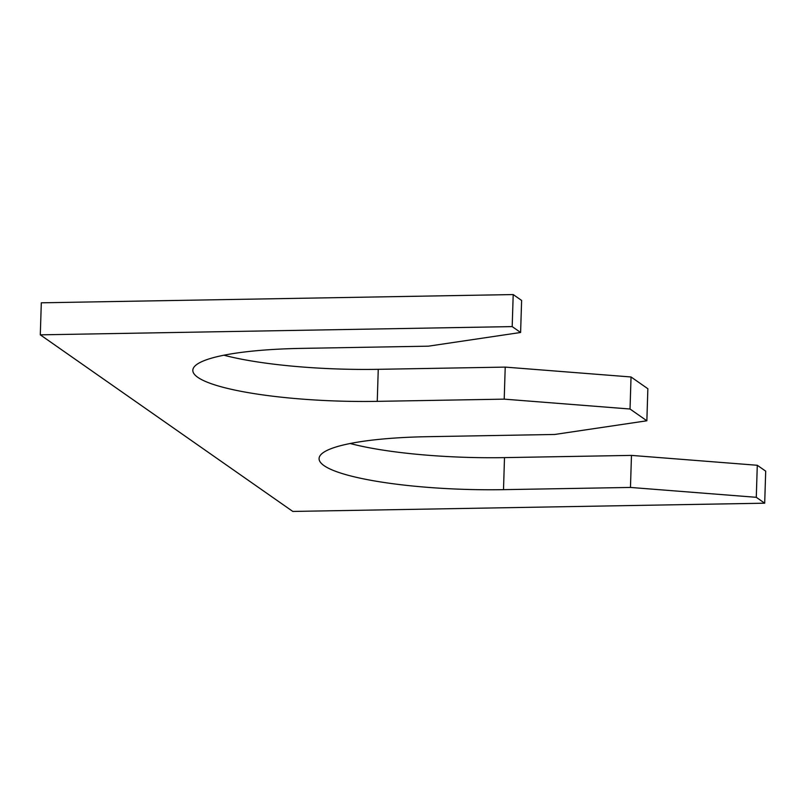 <?xml version="1.0" encoding="UTF-8"?>
<svg xmlns="http://www.w3.org/2000/svg" width="806" height="806" viewBox="0 0 806 806"><rect width="100%" height="100%" fill="white"/><g stroke="black" fill="none" stroke-linecap="round" stroke-linejoin="round"><path stroke-width="1.21" d="M40.3 334.843L512.193 326.601L513.2 294.563L41.308 302.804L40.3 334.843L292.8 511.437L764.692 503.196L756.28 497.312L757.287 465.274L765.7 471.157L764.692 503.196M512.193 326.601L520.605 332.485L521.613 300.447L513.2 294.563M223.907 355.204A146.621 26.215 -178.2 0 0 378.256 369.319L377.248 401.358A146.621 26.215 -178.2 0 1 192.825 370.266A146.621 26.215 -178.2 0 1 301.494 348.383L428.46 346.167L520.605 332.485M377.248 401.358L504.213 399.141L505.221 367.103L378.256 369.319M630.03 409.015L646.855 420.782L647.863 388.744L631.038 376.976L630.03 409.015L504.213 399.141M350.157 443.502A146.621 26.215 1.8 0 0 504.506 457.617L503.498 489.655A146.621 26.215 1.8 0 1 319.075 458.564A146.621 26.215 1.8 0 1 427.744 436.681L554.709 434.464L646.855 420.782M503.498 489.655L630.463 487.439L631.471 455.4L504.506 457.617M631.038 376.976L505.221 367.103M757.287 465.274L631.471 455.4M630.463 487.439L756.28 497.312"/></g></svg>
